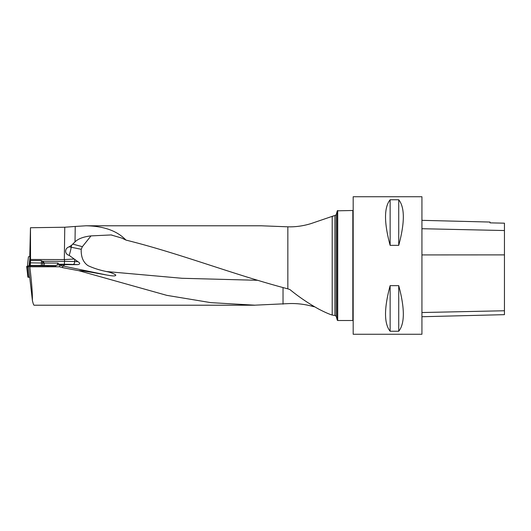 <?xml version="1.0" encoding="UTF-8"?>
<svg xmlns="http://www.w3.org/2000/svg" width="531" height="531" viewBox="0 0 531 531"><rect width="100%" height="100%" fill="white"/><g stroke="black" fill="none" stroke-linecap="round" stroke-linejoin="round"><path stroke-width="0.8" d="M62.698 267.664L78.853 270.704C81.157 270.319 96.476 273.16 106.97 275.065L62.698 265.951L62.698 267.664L59.565 266.788L29.809 266.788L28.395 265.812L32.404 300.533C32.497 293.006 31.634 281.762 29.809 266.788M34.084 305.212C33.685 305.179 33.128 303.619 32.404 300.533M254.767 305.212L34.037 305.212M69.455 305.212L72.966 305.212M314.146 306.759L311.909 306.188C303.918 304.077 295.9 303.221 287.848 303.632L254.754 305.179L210.767 302.63L166.787 295.349L78.853 270.704M261.597 225.788L85.962 225.788C103.764 226.06 117.099 230.826 125.973 240.092L121.811 238.08L111.079 234.941L91.007 235.897L82.378 246.676L81.223 249.298C80.931 256.918 83.214 262.38 88.08 265.686C93.721 268.268 99.874 270.219 106.532 271.547C110.395 272.31 113.475 273.465 115.771 275.005C115.99 276.751 110.043 275.569 106.97 275.065M283.03 304.15L283.03 287.57M29.756 256.646L30.473 227.739L64.762 227.235L75.229 226.452L75.017 241.864L71.619 245.229L71.24 247.247A18.91 4.912 -78.4 0 1 69.196 255.371C64.583 254.309 64.397 248.282 69.163 246.829L71.619 245.229M85.962 225.788L75.229 226.452M125.973 240.092C179.909 253.446 233.832 274.713 287.848 288.851L287.848 226.817L261.577 225.801M333.886 315.314L332.2 315.042C329.22 314.179 324.753 312.208 318.799 309.128C308.518 303.46 298.893 296.942 289.919 289.568L287.848 288.851M332.2 315.042L332.2 216.356L311.113 223.558C303.374 225.954 295.621 227.042 287.848 226.817M29.968 265.5L30.021 256.619L28.448 256.758L27.36 266.549L28.448 256.758M28.395 265.812L55.928 265.905L56.618 265.095L58.529 264.923L59.1 264.252L57.952 263.071L44.458 262.991L41.305 260.568L30.513 260.529L30.32 265.44M41.305 260.568L41.564 262.872L42.998 263.031L30.347 262.838M42.699 261.285L64.51 261.352L64.51 259.566L30.539 259.46L30.473 227.739M30.539 259.46L30.513 260.529M59.565 266.788L59.565 265.082A6.637 0.405 180 0 1 64.716 264.684L77.798 264.624C80.307 264.093 80.34 263.11 77.898 261.683L69.196 255.371M337.703 210.488L337.703 320.512L352.83 320.512L352.83 210.488L337.271 210.82L337.271 320.18L337.703 320.512M332.2 216.356C334.908 215.427 334.908 215.48 332.2 216.515M353.175 334.264L353.175 196.735L421.933 196.735L421.933 334.264L353.175 334.264M421.933 316.728L504.45 314.657L504.45 223.179L490.007 222.861L490.007 222.051L421.933 220.338M390.132 199.756C383.999 207.442 383.999 222.642 390.132 245.355L398.728 245.355C404.861 222.642 404.861 207.442 398.728 199.756L390.132 199.756L390.132 245.355M390.132 285.645C383.999 308.358 383.999 323.558 390.132 331.244L398.728 331.244C404.861 323.558 404.861 308.358 398.728 285.645L390.132 285.645L390.132 331.244M398.728 331.244L398.728 285.645M398.728 245.355L398.728 199.756M57.952 263.071L42.998 263.031L42.686 265.454M57.647 263.024L57.394 265.015M42.546 261.113L43.011 262.931M64.51 259.566L73.789 259.055M91.007 235.897C83.619 236.713 78.289 238.704 75.017 241.864M311.909 306.188L311.909 305.438M64.716 264.684A18.91 4.912 -78.4 0 1 62.698 265.951A18.91 18.877 180 0 1 59.565 265.082M39.028 265.44L56.186 265.6L30.353 265.434L26.55 266.615L28.535 267.08L27.904 266.031L39.028 265.44M27.864 276.99L26.776 267.007M27.333 267.053L28.568 277.295L29.69 277.315M28.568 277.295L28.01 277.248M39.015 265.845A8.596 0.524 180 0 1 42.553 265.812A8.596 0.524 180 0 1 48.48 265.985M257.601 280.295L182.067 278.284L106.532 271.547M41.239 265.447L41.564 262.905M64.317 259.573L64.762 227.235M77.798 264.624L73.165 264.438A17.875 1.089 0 0 0 64.364 264.265L59.1 264.252M336.249 316.37L334.922 315.354L334.922 215.646L336.249 214.63L336.249 316.37L337.271 320.18M504.45 310.761L421.933 312.533M504.45 254.887L421.933 254.926M504.45 230.534L421.933 228.715M44.458 262.991L44.139 265.46M74.665 259.613L74.665 261.557L77.898 261.683M64.364 264.265L64.51 261.352A20.629 1.261 180 0 1 74.665 261.557A2.748 1.493 -87.7 0 1 73.165 264.438M69.163 246.829A18.91 1.135 -169.3 0 1 71.24 247.247L81.223 249.298M82.378 246.676L72.82 244.121M30.021 257.077L29.066 265.646M336.249 214.63L337.271 210.82M334.922 215.646L334.231 215.646M334.922 315.354L333.886 315.354M353.175 210.834L352.83 210.488M353.175 320.166L352.83 320.512M112.074 235.107L111.072 234.954"/></g></svg>

